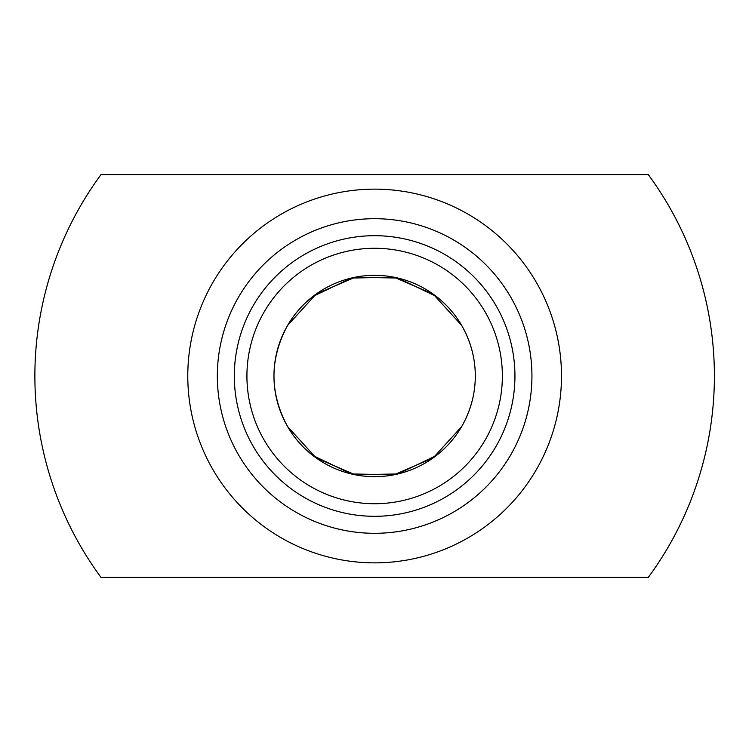 <?xml version="1.0" encoding="UTF-8"?>
<svg xmlns="http://www.w3.org/2000/svg" width="752" height="752" viewBox="0 0 752 752"><rect width="100%" height="100%" fill="white"/><g stroke="black" fill="none" stroke-linecap="round" stroke-linejoin="round"><path stroke-width="1.13" d="M436.357 455.533L397.902 473.948L355.179 474.775L316.075 457.893L287.565 426.534C269.451 392.845 269.451 359.155 287.565 325.466L316.075 294.107L355.179 277.225L397.902 278.052L436.357 296.467M312.917 455.533L351.363 473.948L394.095 474.775L433.19 457.893L461.709 426.534C470.743 410.545 475.283 393.7 475.302 376A100.674 100.674 0 0 1 374.637 476.674A100.674 100.674 0 0 1 273.963 376A100.674 100.674 0 0 1 374.637 275.326A100.674 100.674 0 0 1 475.302 376C475.283 358.3 470.743 341.455 461.709 325.466L433.19 294.107L394.095 277.225L351.363 278.052L312.917 296.467M502.364 376A127.727 127.727 0 0 1 310.773 486.61A127.727 127.727 0 0 1 310.773 265.39A127.727 127.727 0 0 1 502.364 376M514.941 376A140.314 140.314 0 0 0 304.475 254.486A140.314 140.314 0 0 0 304.475 497.514A140.314 140.314 0 0 0 514.941 376M531.937 376A157.3 157.3 0 0 1 295.987 512.225A157.3 157.3 0 0 1 295.987 239.775A157.3 157.3 0 0 1 531.937 376M648.318 174.661L100.956 174.661A339.763 339.763 0 0 0 100.956 577.339L648.318 577.339A339.763 339.763 0 0 0 648.318 174.661M561.49 376A186.853 186.853 0 0 0 281.21 214.179A186.853 186.853 0 0 0 281.21 537.821A186.853 186.853 0 0 0 561.49 376"/></g></svg>
